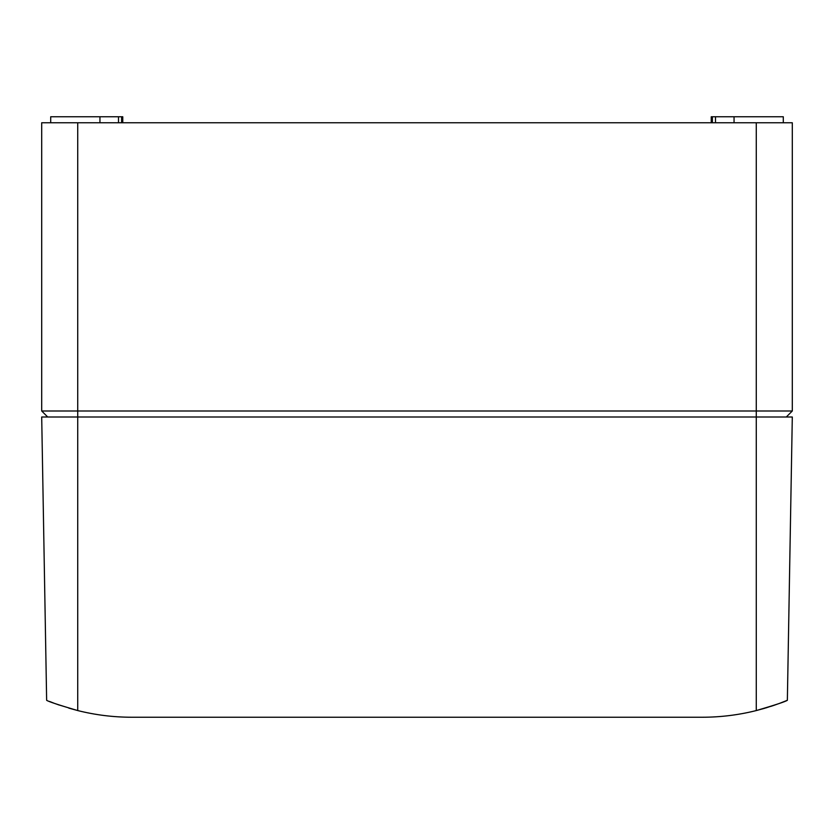 <?xml version="1.0" encoding="UTF-8"?>
<svg xmlns="http://www.w3.org/2000/svg" width="834" height="834" viewBox="0 0 834 834"><rect width="100%" height="100%" fill="white"/><g stroke="black" fill="none" stroke-linecap="round" stroke-linejoin="round"><path stroke-width="1.25" d="M122.765 116.76L122.765 122.765L122.765 116.76L118.511 116.76L118.511 122.765M783.293 122.765L783.293 116.76L783.293 122.765M734.056 122.765L734.056 116.76L783.293 116.76M711.235 122.765L711.235 116.76L734.056 116.76M715.489 122.765L715.489 116.76M712.382 122.765L712.382 116.76M99.944 122.765L99.944 116.76L118.511 116.76M50.707 122.765L50.707 116.76L99.944 116.76M121.618 122.765L121.618 116.76M58.182 704.699L77.729 710.568C58.787 705.001 48.424 701.571 46.641 700.289L41.7 417L77.729 417L77.729 122.765L41.7 122.765L41.7 410.995L47.705 417L41.7 410.995L792.3 410.995L792.3 122.765L756.271 122.765L756.271 417L792.3 417L787.359 700.289C785.576 701.571 775.213 705.001 756.271 710.568L764.976 708.191M77.729 122.765L756.271 122.765M786.295 417L792.3 410.995L786.295 417M702.228 717.24C720.513 717.23 738.528 715.009 756.271 710.568L756.271 417L77.729 417L77.729 710.568C95.472 715.009 113.487 717.23 131.772 717.24L702.228 717.24M765.716 707.972L777.768 704M780.77 702.895L787.359 700.289M780.457 703.01L779.488 703.375L780.457 703.01M778.862 703.604L772.837 705.72L778.862 703.604M757.293 710.307L755.354 710.797L757.293 710.307M774.776 705.064L770.741 706.408M49.529 701.457L53.751 703.093M54.783 703.479L55.325 703.677M59.235 705.064L54.846 703.5M68.826 708.139L78.646 710.797L68.826 708.139"/></g></svg>

